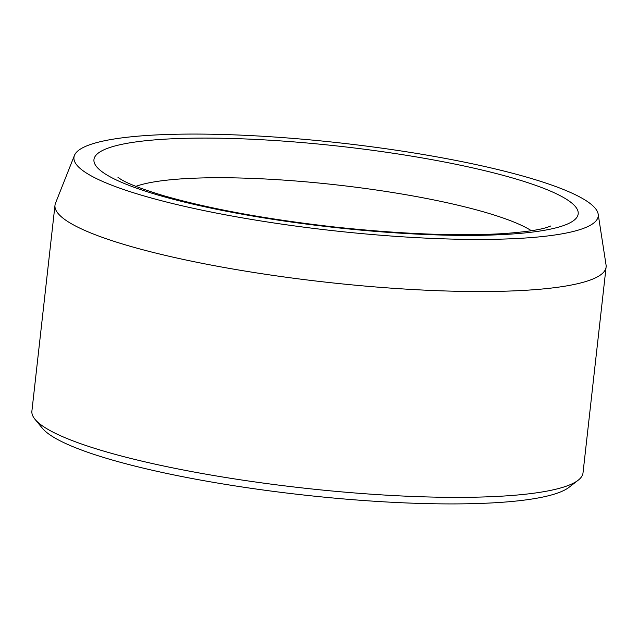 <?xml version="1.0" encoding="UTF-8"?>
<svg xmlns="http://www.w3.org/2000/svg" width="638" height="638" viewBox="0 0 638 638"><rect width="100%" height="100%" fill="white"/><g stroke="black" fill="none" stroke-linecap="round" stroke-linejoin="round"><path stroke-width="0.96" d="M170.282 134.395A263.773 43.99 -173.6 0 1 445.316 158.423A263.773 43.99 -173.6 0 1 598.173 214.145A263.773 43.99 -173.6 0 1 331.178 230.47A263.773 43.99 -173.6 0 1 74.447 155.401A263.773 43.99 -173.6 0 1 170.282 134.395M598.173 214.145L606.052 264.945A277.283 46.239 -173.6 0 1 606.1 267.059L583.012 472.894A277.283 46.239 -173.6 0 1 578.172 480.223L569.04 487.296A268.885 44.843 -173.6 0 1 301.535 494.777A268.885 44.843 -173.6 0 1 42.331 428.21L34.994 419.294A277.283 46.239 -173.6 0 1 31.9 411.071L54.988 205.245A277.283 46.239 -173.6 0 1 55.506 203.195L74.447 155.401M578.172 480.223A277.283 46.239 -173.6 0 1 302.3 487.934A277.283 46.239 -173.6 0 1 34.994 419.294M606.1 267.059A277.283 46.239 -173.6 0 1 325.388 282.108A277.283 46.239 -173.6 0 1 54.988 205.245M523.702 181.352A243.676 40.641 6.4 0 0 109.632 147.569A243.676 40.641 6.4 0 0 374.929 231.339A243.676 40.641 6.4 0 0 523.702 181.352M531.406 230.725A210.061 35.034 6.4 0 0 494.131 215.03A210.061 35.034 6.4 0 0 297.061 181.096A210.061 35.034 6.4 0 0 135.87 186.36M117.998 177.404L120.718 179.23C127.752 183.648 141.835 189.071 162.953 195.491C208.259 208.57 264.85 219.001 332.741 226.793C400.154 234.074 457.103 236.339 503.589 233.596C525.393 231.993 540.147 229.832 547.851 227.104L550.817 225.956"/></g></svg>

